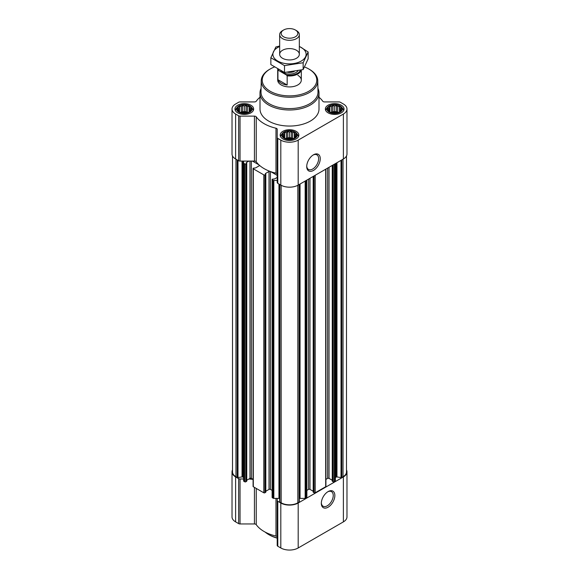 <?xml version="1.0" encoding="UTF-8"?>
<svg xmlns="http://www.w3.org/2000/svg" width="579" height="579" viewBox="0 0 579 579"><rect width="100%" height="100%" fill="white"/><g stroke="black" fill="none" stroke-linecap="round" stroke-linejoin="round"><path stroke-width="0.87" d="M313.073 155.056A8.424 4.864 -60 0 1 316.887 154.854A8.424 4.864 -60 0 1 318.182 161.599A8.424 4.864 -60 0 1 312.682 169.025A8.424 4.864 -60 0 1 308.469 169.437A8.424 4.864 -60 0 1 306.74 166.028M250.888 110.256L249.122 112.022L247.363 112.63L242.543 113.043L239.489 112.022L237.73 110.256L238.201 109.576L237.73 108.222L239.018 107.81L239.489 106.456L241.255 106.522L242.543 105.443L244.309 106.044L246.068 105.443L247.363 106.522L249.122 106.456L249.6 107.81L250.888 108.222L250.417 109.576L250.888 110.256M249.455 106.051A7.274 4.198 180 0 1 246.191 113.079A7.274 4.198 180 0 1 237.281 107.933A7.274 4.198 180 0 1 249.455 106.051M341.27 110.256L339.511 112.022L337.745 112.63L332.932 113.043L329.878 112.022L328.112 110.256L328.582 109.576L328.112 108.222L329.4 107.81L329.878 106.456L331.637 106.522L332.932 105.443L334.691 106.044L336.457 105.443L337.745 106.522L339.511 106.456L339.982 107.81L341.27 108.222L340.799 109.576L341.27 110.256M339.837 106.051A7.274 4.198 180 0 1 336.573 113.079A7.274 4.198 180 0 1 327.663 107.933A7.274 4.198 180 0 1 339.837 106.051M296.079 136.347L294.32 138.113L292.554 138.721L287.734 139.134L284.68 138.113L282.921 136.347L283.392 135.667L282.921 134.314L284.209 133.901L284.68 132.555L286.446 132.613L287.734 131.534L289.5 132.135L291.266 131.534L292.554 132.613L294.32 132.555L294.791 133.901L296.079 134.314L295.608 135.667L296.079 136.347M294.646 132.142A7.274 4.198 180 0 1 291.382 139.17A7.274 4.198 180 0 1 282.472 134.024A7.274 4.198 180 0 1 294.646 132.142M246.748 480.244L248.912 478.999L253.081 479.376M260 97.221A35.891 20.721 0 0 0 256.251 101.216A1.969 1.136 0 0 1 254.434 101.926L240.032 101.926A1.969 1.136 0 0 0 238.642 102.259L235.617 104.003A12.289 7.093 0 0 0 232.02 109.026L232.02 153.978A12.289 7.093 0 0 0 235.617 159.001L238.642 160.745A1.969 1.136 0 0 0 240.032 161.078L243.614 161.078L243.614 480.946A0.789 0.456 0 0 0 243.846 481.272L244.758 481.8A0.789 0.456 0 0 0 245.872 481.8L246.64 481.033M269.792 489.219A35.891 20.721 0 0 0 270.719 489.559L270.415 489.385A0.984 0.565 0 0 0 269.792 489.219A0.984 0.565 0 0 0 269.025 489.385L269.025 171.464A0.984 0.565 0 0 1 269.792 171.297A35.891 20.721 0 0 0 270.719 171.637A35.891 20.721 0 0 0 275.98 173.179A1.969 1.136 0 0 1 277.211 174.228M265.804 491.245L269.025 489.385M246.292 162.59L248.912 161.078L252.43 161.078L258.922 164.827A35.891 20.721 0 0 0 259.508 165.362A0.984 0.565 0 0 1 259.508 165.399A0.984 0.565 0 0 1 259.218 165.804L255.534 167.932L253.312 168.171A0.789 0.456 0 0 0 253.081 168.489L253.081 486.418A0.789 0.456 0 0 0 253.312 486.736L263.807 492.794A0.789 0.456 0 0 0 264.921 492.794L265.689 492.034M277.211 177.413L274.584 178.925L272.362 179.172A0.789 0.456 0 0 0 272.13 179.49L272.13 497.412A0.789 0.456 0 0 0 272.362 497.737L273.281 498.266A0.789 0.456 0 0 0 273.838 498.396L277.211 498.396L277.211 500.466A1.969 1.136 0 0 0 277.782 501.269L280.808 503.013A12.289 7.093 0 0 0 298.192 503.013L343.383 476.922A12.289 7.093 0 0 0 346.98 471.907A12.289 7.093 0 0 0 346.495 469.916M270.719 489.559L272.13 490.377M272.13 179.49A0.789 0.456 0 0 0 272.362 179.808L273.281 180.344A0.789 0.456 0 0 0 273.838 180.474L277.211 180.474M253.081 168.489A0.789 0.456 0 0 0 253.312 168.815L263.807 174.872A0.789 0.456 0 0 0 264.921 174.872L265.804 174.272L265.341 173.91M243.614 163.025A0.789 0.456 0 0 0 243.846 163.343L244.758 163.879A0.789 0.456 0 0 0 245.872 163.879L246.748 163.271L246.292 162.909M232.505 155.968L232.505 471.907A11.797 6.81 0 0 0 235.964 476.72L237.224 477.451A0.789 0.456 0 0 0 237.983 477.566L242.044 476.937L242.044 161.078M332.36 481.033L333.128 481.8A0.789 0.456 0 0 0 334.242 481.8L335.154 481.272A0.789 0.456 0 0 0 335.386 480.946L335.386 163.618M313.311 492.034L314.079 492.794A0.789 0.456 0 0 0 315.193 492.794L325.688 486.736A0.789 0.456 0 0 0 325.919 486.418L325.919 169.082M299.336 498.476A1.969 1.136 0 0 1 300.045 498.396L305.162 498.396A0.789 0.456 0 0 0 305.719 498.266L306.638 497.737A0.789 0.456 0 0 0 306.87 497.412L306.87 180.083M279.693 184.448L279.693 501.646A0.789 0.456 0 0 0 279.896 502.087L281.155 502.811A11.797 6.81 0 0 0 297.845 502.811L299.104 502.087A0.789 0.456 0 0 0 299.307 501.646L299.307 184.448M270.719 171.637L277.211 175.386M259.508 165.362A35.891 20.721 0 0 0 269.792 171.297M265.341 173.591L269.025 171.464M252.43 161.078L254.434 161.078A1.969 1.136 0 0 1 256.251 161.787A35.891 20.721 0 0 0 258.922 164.827M232.505 469.916A12.289 7.093 0 0 0 232.02 471.907A12.289 7.093 0 0 0 235.617 476.922L238.642 478.667A1.969 1.136 0 0 0 240.032 478.999L243.614 478.999L243.614 161.078L248.912 161.078M232.02 109.026A12.289 7.093 0 0 0 235.617 114.041L238.642 115.786A1.969 1.136 0 0 0 240.032 116.118L254.434 116.118A1.969 1.136 0 0 1 256.251 116.828A35.891 20.721 0 0 0 275.98 128.22A1.969 1.136 0 0 1 277.211 129.269L277.211 137.585A1.969 1.136 0 0 0 277.782 138.388L280.808 140.132A12.289 7.093 0 0 0 298.192 140.132L343.383 114.041A12.289 7.093 0 0 0 346.98 109.026A12.289 7.093 0 0 0 343.383 104.003L340.358 102.259A1.969 1.136 0 0 0 338.968 101.926L324.566 101.926A1.969 1.136 0 0 1 322.749 101.216A35.891 20.721 0 0 0 319 97.221M277.211 137.585L277.211 182.544A1.969 1.136 0 0 0 277.782 183.348L280.808 185.092A12.289 7.093 0 0 0 298.192 185.092L343.383 159.001A12.289 7.093 0 0 0 346.98 153.978L346.98 109.026M313.485 170.421A9.568 5.522 -60 0 1 306.725 166.513A9.568 5.522 -60 0 1 313.485 154.803A9.568 5.522 -60 0 1 320.252 158.704A9.568 5.522 -60 0 1 313.485 170.421M341.299 105.212A9.344 5.392 180 0 1 344.035 109.026A9.344 5.392 180 0 1 334.691 114.418A9.344 5.392 180 0 1 325.355 109.026A9.344 5.392 180 0 1 331.116 104.039A9.344 5.392 180 0 1 341.299 105.212M250.91 105.212A9.344 5.392 180 0 1 253.645 109.026A9.344 5.392 180 0 1 244.309 114.418A9.344 5.392 180 0 1 234.965 109.026A9.344 5.392 180 0 1 240.734 104.039A9.344 5.392 180 0 1 250.91 105.212M296.108 131.303A9.344 5.392 180 0 1 298.844 135.117A9.344 5.392 180 0 1 289.5 140.509A9.344 5.392 180 0 1 280.156 135.117A9.344 5.392 180 0 1 285.925 130.13A9.344 5.392 180 0 1 296.108 131.303M317.922 88.399A29.5 17.03 180 0 1 319 92.966L319 109.026A29.5 17.03 180 0 1 289.5 126.056A29.5 17.03 180 0 1 260 109.026L260 92.966A29.5 17.03 180 0 1 261.078 88.399M335.386 477.993A1.969 1.136 0 0 1 335.965 477.19L336.204 477.053A0.789 0.456 0 0 1 336.956 476.937L341.017 477.566A0.789 0.456 0 0 0 341.776 477.451L343.036 476.72A11.797 6.81 0 0 0 346.495 471.907L346.495 155.968M243.614 477.993A1.969 1.136 0 0 0 243.035 477.19L242.796 477.053A0.789 0.456 0 0 0 242.044 476.937M252.43 478.999L251.366 478.384A0.984 0.565 0 0 0 249.976 478.384L248.912 478.999M279.664 498.476A1.969 1.136 0 0 0 278.955 498.396L277.211 498.396M306.87 490.377L308.585 489.385L308.585 179.092M313.196 491.245L309.975 489.385A0.984 0.565 0 0 0 308.585 489.385M325.919 479.376L327.634 478.384L327.634 168.091M332.252 480.244L329.024 478.384A0.984 0.565 0 0 0 327.634 478.384M232.02 471.907L232.02 516.859A12.289 7.093 0 0 0 235.617 521.882L238.642 523.626A1.969 1.136 0 0 0 240.032 523.959L254.434 523.959A1.969 1.136 0 0 1 256.251 524.668A35.891 20.721 0 0 0 275.98 536.06A1.969 1.136 0 0 1 277.211 537.109M277.211 500.466L277.211 545.425A1.969 1.136 0 0 0 277.782 546.229L280.808 547.973A12.289 7.093 0 0 0 298.192 547.973L343.383 521.882A12.289 7.093 0 0 0 346.98 516.859L346.98 471.907M328.09 507.211A9.568 5.522 -60 0 1 321.323 503.303A9.568 5.522 -60 0 1 328.09 491.593A9.568 5.522 -60 0 1 334.85 495.494A9.568 5.522 -60 0 1 328.09 507.211M304.561 66.99A27.271 15.749 180 0 1 308.788 68.988L308.788 68.988A27.271 15.749 180 0 1 308.788 91.258A27.271 15.749 180 0 1 270.212 91.258A27.271 15.749 180 0 1 270.212 68.988A27.271 15.749 180 0 1 274.345 67.026M297.845 75.306A11.797 6.81 180 0 1 301.297 80.119A11.797 6.81 180 0 1 289.5 86.93A11.797 6.81 180 0 1 277.703 80.119L277.703 69.176A11.797 6.81 180 0 1 277.703 69.111M309.483 69.386L308.788 68.988L309.483 69.386A28.255 16.313 180 0 1 317.755 80.72A28.255 16.313 180 0 1 289.5 97.236A28.255 16.313 180 0 1 261.245 80.72A28.255 16.313 180 0 1 269.517 69.386L270.212 68.988M317.755 80.72L317.994 91.945A28.494 16.451 180 0 1 289.5 108.599A28.494 16.451 180 0 1 261.006 91.945L261.245 80.72M319 92.966A29.5 17.03 180 0 1 289.5 109.996A29.5 17.03 180 0 1 260 92.966M294.957 131.961A7.715 4.451 180 0 1 296.542 133.293A7.715 4.451 180 0 1 289.5 139.568A7.715 4.451 180 0 1 282.458 133.293A7.715 4.451 180 0 1 294.957 131.961M296.542 133.293L297.577 134.632A8.851 5.11 180 0 1 298.351 136.716A8.851 5.11 180 0 1 298.344 136.847M280.656 136.847A8.851 5.11 180 0 1 280.649 136.716A8.851 5.11 180 0 1 281.423 134.632L282.458 133.293M340.148 105.87A7.715 4.451 180 0 1 341.733 107.202A7.715 4.451 180 0 1 334.691 113.477A7.715 4.451 180 0 1 327.649 107.202A7.715 4.451 180 0 1 340.148 105.87M341.733 107.202L342.768 108.541A8.851 5.11 180 0 1 343.542 110.625A8.851 5.11 180 0 1 343.542 110.755M325.847 110.755A8.851 5.11 180 0 1 325.847 110.625A8.851 5.11 180 0 1 326.614 108.541L327.649 107.202M249.759 105.87A7.715 4.451 180 0 1 251.351 107.202A7.715 4.451 180 0 1 244.309 113.477A7.715 4.451 180 0 1 237.267 107.202A7.715 4.451 180 0 1 249.759 105.87M251.351 107.202L252.386 108.541A8.851 5.11 180 0 1 253.153 110.625A8.851 5.11 180 0 1 253.153 110.755M235.458 110.755A8.851 5.11 180 0 1 235.458 110.625A8.851 5.11 180 0 1 236.232 108.541L237.267 107.202M294.32 132.555L294.32 138.113M294.791 133.901L294.791 137.426M292.554 132.613L292.554 138.482L291.266 137.737L287.734 137.737L285.925 138.562M293.075 138.562L292.554 138.482M291.266 131.534L291.266 137.737M289.5 132.135L289.5 138.012M287.734 131.534L287.734 137.737M286.446 132.613L286.446 138.482M284.68 132.555L284.68 138.113M284.209 133.901L284.209 137.426M283.392 135.667L283.392 136.767M295.608 135.667L295.608 136.767M292.699 138.678A5.899 3.409 0 0 0 286.301 138.678M339.511 106.456L339.511 112.022M339.982 107.81L339.982 111.334M337.745 106.522L337.745 112.391L336.457 111.646L332.932 111.646L331.123 112.471M338.266 112.471L337.745 112.391M336.457 105.443L336.457 111.646M334.691 106.044L334.691 111.921M332.932 105.443L332.932 111.646M331.637 106.522L331.637 112.391M329.878 106.456L329.878 112.022M329.4 107.81L329.4 111.334M328.582 109.576L328.582 110.676M340.799 109.576L340.799 110.676M337.897 112.587A5.899 3.409 0 0 0 331.492 112.587M249.122 106.456L249.122 112.022M249.6 107.81L249.6 111.334M247.363 106.522L247.363 112.391L246.068 111.646L242.543 111.646L240.734 112.471M247.877 112.471L247.363 112.391M246.068 105.443L246.068 111.646M244.309 106.044L244.309 111.921M242.543 105.443L242.543 111.646M241.255 106.522L241.255 112.391M239.489 106.456L239.489 112.022M239.018 107.81L239.018 111.334M238.201 109.576L238.201 110.676M250.417 109.576L250.417 110.676M247.508 112.587A5.899 3.409 0 0 0 241.103 112.587M277.211 537.963A29.5 17.03 180 0 1 268.642 534.526A29.5 17.03 180 0 1 265.117 532.065M277.211 538.137A28.516 16.465 180 0 1 269.336 534.924L268.642 534.526M327.671 491.846A8.424 4.864 -60 0 1 331.492 491.636A8.424 4.864 -60 0 1 332.78 498.389A8.424 4.864 -60 0 1 327.28 505.814A8.424 4.864 -60 0 1 323.068 506.227A8.424 4.864 -60 0 1 321.338 502.818M300.414 70.283A11.24 6.492 180 0 1 286.402 74.959L278.694 70.508A11.24 6.492 180 0 1 278.333 69.473M278.694 70.508L277.934 70.522A11.797 6.81 180 0 1 277.703 69.176M301.189 70.095A11.797 6.81 180 0 1 287.162 75.849L286.402 74.959M287.162 75.849L287.162 85.033L277.934 79.707A11.797 6.81 0 0 0 287.162 85.033M277.934 70.522L277.934 79.707M296.455 30.615L295.384 29.999A8.323 4.806 180 0 1 295.384 36.795A8.323 4.806 180 0 1 283.616 36.795A8.323 4.806 180 0 1 283.616 29.999A8.323 4.806 180 0 1 295.384 29.999L296.455 30.615A9.836 5.674 180 0 1 299.336 34.624A9.836 5.674 180 0 1 289.5 40.306A9.836 5.674 180 0 1 279.664 34.624A9.836 5.674 180 0 1 282.545 30.615L283.616 29.999M299.336 46.537A16.617 9.597 180 0 1 301.254 61.056A16.617 9.597 180 0 1 276.892 60.52A16.617 9.597 180 0 1 279.664 46.537M296.455 58.284A9.836 5.674 180 0 1 282.545 58.284A9.836 5.674 180 0 1 282.545 50.257A9.836 5.674 180 0 1 296.455 50.257A9.836 5.674 180 0 1 296.455 58.284L296.455 58.284M279.664 46.031L275.85 46.979L270.856 57.741L284.506 65.622L303.15 62.735L308.144 51.972L299.336 46.371M308.144 51.972L308.144 58.826L303.15 69.589L284.506 72.476L270.856 64.595L270.856 57.741M303.15 62.735L303.15 69.589M284.506 65.622L284.506 72.476M273.281 498.266L273.281 180.344M272.362 497.737L272.362 179.808M263.807 492.794L263.807 174.872M253.312 486.736L253.312 168.815M244.758 481.8L244.758 163.879M243.846 481.272L243.846 163.343M237.224 477.451L237.224 159.927M235.964 476.72L235.964 159.196M335.154 481.272L335.154 163.748M334.242 481.8L334.242 164.277M325.688 486.736L325.688 169.213M315.193 492.794L315.193 175.278M306.638 497.737L306.638 180.214M305.719 498.266L305.719 180.742M299.104 502.087L299.104 184.563M297.845 502.811L297.845 185.28M235.617 114.041L235.617 159.001M238.642 115.786L238.642 160.745M240.032 116.118L240.032 161.078M254.434 116.118L254.434 161.078M256.251 116.828L256.251 161.787M275.98 128.22L275.98 173.179M277.782 138.388L277.782 183.348M280.808 140.132L280.808 185.092M298.192 140.132L298.192 185.092M343.383 114.041L343.383 159.001M279.896 502.087L279.896 184.563M281.155 502.811L281.155 185.28M341.776 477.451L341.776 159.927M343.036 476.72L343.036 159.196M237.983 477.566L237.983 160.361M242.796 477.053L242.796 161.078M243.035 477.19L243.035 161.078M245.872 481.8L245.872 163.879M246.64 481.359L246.64 163.437M249.976 478.384L249.976 161.078M251.366 478.384L251.366 161.078M259.218 165.804L259.218 165.102M264.921 492.794L264.921 174.872M265.689 492.353L265.689 174.431M270.415 489.385L270.415 171.529M273.838 498.396L273.838 180.474M278.955 498.396L278.955 184.021M300.045 498.396L300.045 184.021M305.162 498.396L305.162 181.061M309.975 489.385L309.975 178.289M313.311 492.353L313.311 176.356M314.079 492.794L314.079 175.915M329.024 478.384L329.024 167.288M332.36 481.359L332.36 165.362M333.128 481.8L333.128 164.921M335.965 477.19L335.965 163.285M336.204 477.053L336.204 163.148M336.956 476.937L336.956 162.706M341.017 477.566L341.017 160.361M235.617 476.922L235.617 521.882M238.642 478.667L238.642 523.626M240.032 478.999L240.032 523.959M254.434 487.38L254.434 523.959M256.251 488.437L256.251 524.668M275.98 498.396L275.98 536.06M277.782 501.269L277.782 546.229M280.808 503.013L280.808 547.973M298.192 503.013L298.192 547.973M343.383 476.922L343.383 521.882M297.99 70.833A9.242 5.334 180 0 1 289.572 74.054A9.242 5.334 180 0 1 281.068 70.906M294.197 71.535A8.063 4.654 180 0 1 287.676 72.288M246.748 481.2L246.748 163.271M265.804 492.193L265.804 174.272M279.664 501.761L279.664 184.433M299.336 501.761L299.336 184.433M313.196 492.193L313.196 176.429M332.252 481.2L332.252 165.428M301.297 70.066L301.297 80.119M279.664 34.624L279.664 54.267M299.336 34.624L299.336 54.267"/></g></svg>
